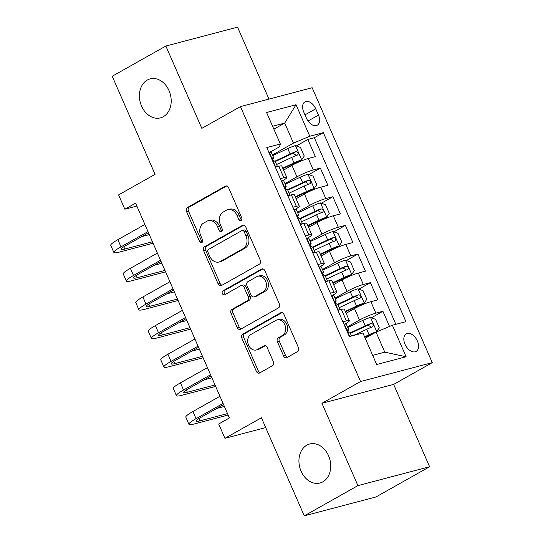 <?xml version="1.0" encoding="UTF-8"?>
<svg xmlns="http://www.w3.org/2000/svg" width="543" height="543" viewBox="0 0 543 543"><rect width="100%" height="100%" fill="white"/><g stroke="black" fill="none" stroke-linecap="round" stroke-linejoin="round"><path stroke-width="0.81" d="M241.072 220.458A2.165 1.67 -104.8 0 0 241.683 217.662L228.637 187.797A3.095 2.389 -104.8 0 0 225.745 185.991A3.095 2.389 -104.8 0 0 225.304 186.168L187.396 207.528A3.095 2.389 -104.8 0 0 186.514 211.526L199.566 241.397A2.165 1.67 -104.8 0 0 201.589 242.66A2.165 1.67 -104.8 0 0 201.901 242.531A2.165 1.67 -104.8 0 0 202.512 239.734L200.822 235.866A9.896 7.636 -104.8 0 1 203.632 223.078L206.795 221.293A9.896 7.636 -104.8 0 1 208.2 220.723A9.896 7.636 -104.8 0 1 217.465 226.492L219.148 230.361A2.165 1.67 -104.8 0 0 221.177 231.623A2.165 1.67 -104.8 0 0 221.483 231.494A2.165 1.67 -104.8 0 0 222.101 228.698L220.41 224.829A9.896 7.636 -104.8 0 1 223.221 212.041L226.377 210.256A9.896 7.636 -104.8 0 1 227.788 209.686A9.896 7.636 -104.8 0 1 237.047 215.456L238.737 219.324A2.165 1.67 -104.8 0 0 240.766 220.587A2.165 1.67 -104.8 0 0 241.072 220.458M306.822 445.179A20.159 15.557 -104.8 0 0 300.367 469.39A20.159 15.557 -104.8 0 0 319.963 483.005A20.159 15.557 -104.8 0 0 322.834 481.838A20.159 15.557 -104.8 0 0 329.289 457.627A20.159 15.557 -104.8 0 0 309.693 444.011A20.159 15.557 -104.8 0 0 306.822 445.179M147.296 80.045A20.159 15.557 -104.8 0 0 140.847 104.256A20.159 15.557 -104.8 0 0 160.443 117.872A20.159 15.557 -104.8 0 0 163.314 116.704A20.159 15.557 -104.8 0 0 169.762 92.5A20.159 15.557 -104.8 0 0 150.167 78.878A20.159 15.557 -104.8 0 0 147.296 80.045M417.404 341.011A10.079 6.285 60.6 0 0 406.252 333.864A10.079 6.285 60.6 0 0 405.003 344.276A10.079 6.285 60.6 0 0 416.148 351.423A10.079 6.285 60.6 0 0 417.404 341.011M283.609 355.964A3.095 2.389 -104.8 0 0 286.5 357.769A3.095 2.389 -104.8 0 0 286.942 357.593L297.578 351.599A3.095 2.389 -104.8 0 0 298.453 347.601L283.962 314.431A3.095 2.389 -104.8 0 0 281.07 312.625A3.095 2.389 -104.8 0 0 280.629 312.802L242.721 334.169A3.095 2.389 -104.8 0 0 241.839 338.167L256.337 371.331A3.095 2.389 -104.8 0 0 259.228 373.136A3.095 2.389 -104.8 0 0 259.669 372.96L272.511 365.717A3.095 2.389 -104.8 0 0 273.394 361.719L267.19 347.527A3.095 2.389 -104.8 0 0 264.298 345.721A3.095 2.389 -104.8 0 0 263.857 345.898L257.484 349.488A8.274 6.38 -104.8 0 1 256.31 349.97A8.274 6.38 -104.8 0 1 248.266 344.384A8.274 6.38 -104.8 0 1 250.914 334.454L275.871 320.39A8.274 6.38 -104.8 0 1 277.052 319.908A8.274 6.38 -104.8 0 1 285.089 325.495A8.274 6.38 -104.8 0 1 282.441 335.431L278.281 337.773A3.095 2.389 -104.8 0 0 277.405 341.771L283.609 355.964L285.543 355.455A3.095 2.389 -104.8 0 0 287.512 357.267M268.982 99.091L237.556 27.15L165.859 46.033L112.218 76.258L155.074 174.344L118.598 194.896L124.856 209.218L135.58 203.17L229.417 417.954L218.686 424.002L224.945 438.316L265.71 427.585M357.912 485.625L429.608 466.742L393.634 384.403L321.945 403.293L357.912 485.625L304.27 515.85L261.421 417.764L224.945 438.316M321.945 403.293L360.566 381.525L240.454 106.604L312.144 87.722L432.255 362.643L360.566 381.525M165.859 46.033L201.833 128.365L240.454 106.604M259.384 264.176A3.095 2.389 -104.8 0 0 260.26 260.178L245.769 227.008A3.095 2.389 -104.8 0 0 242.877 225.202A3.095 2.389 -104.8 0 0 242.436 225.386L204.528 246.746A3.095 2.389 -104.8 0 0 203.645 250.744L218.137 283.914A3.095 2.389 -104.8 0 0 221.035 285.713A3.095 2.389 -104.8 0 0 221.476 285.537L259.384 264.176M264.869 270.719L279.36 303.89A3.095 2.389 -104.8 0 1 278.478 307.888L240.569 329.248A3.095 2.389 -104.8 0 1 240.128 329.425A3.095 2.389 -104.8 0 1 237.237 327.626L231.033 313.426A3.095 2.389 -104.8 0 1 231.915 309.429L247.289 300.768A3.095 2.389 -104.8 0 0 248.165 296.77L244.051 287.349A3.095 2.389 -104.8 0 0 241.16 285.55A3.095 2.389 -104.8 0 0 240.719 285.727L224.714 294.747A2.165 1.67 -104.8 0 1 224.402 294.869A2.165 1.67 -104.8 0 1 222.297 293.41A2.165 1.67 -104.8 0 1 222.99 290.81L261.529 269.09A3.095 2.389 -104.8 0 1 261.97 268.914A3.095 2.389 -104.8 0 1 264.869 270.719M429.608 466.742L375.966 496.967L304.27 515.85M389.541 326.438L382.924 311.282L371.371 317.791M347.486 326.805L359.514 320.024A12.598 1.581 -23.6 0 1 375.851 313.148L370.842 301.691L377.914 299.824L370.407 282.645L358.862 289.154M334.977 298.161L347.004 291.387A12.598 1.581 -23.6 0 1 363.335 284.505L358.332 273.054L365.405 271.188L357.898 254.009L346.353 260.518M322.461 269.525L334.495 262.751A12.598 1.581 -23.6 0 1 350.826 255.868L345.823 244.418L352.896 242.551L345.389 225.372L333.836 231.875M309.951 240.888L321.979 234.108A12.598 1.581 -23.6 0 1 338.316 227.232L333.307 215.775L340.38 213.915L332.873 196.729L321.327 203.238M297.442 212.252L309.469 205.471A12.598 1.581 -23.6 0 1 325.8 198.595L320.798 187.138L327.87 185.278L320.363 168.092L313.291 169.959A12.598 1.581 156.4 0 0 296.96 176.835L284.932 183.615M308.818 174.602L320.363 168.092M370.842 301.691A12.598 1.581 156.4 0 0 354.511 308.567L346.129 313.291M358.332 273.054A12.598 1.581 156.4 0 0 342.002 279.93L333.619 284.654M345.823 244.418A12.598 1.581 156.4 0 0 329.486 251.294L321.103 256.018M333.307 215.775A12.598 1.581 156.4 0 0 316.976 222.657L308.594 227.381M320.798 187.138A12.598 1.581 156.4 0 0 304.467 194.014L296.084 198.745M303.727 111.973L306.476 118.272A9.767 6.088 60.6 0 0 317.282 125.195A9.767 6.088 60.6 0 0 318.49 115.109L315.741 108.81A9.767 6.088 60.6 0 0 304.942 101.88A9.767 6.088 60.6 0 0 303.727 111.973M372.681 355.366L384.79 352.176L376.034 332.126L392.365 325.25L405.933 321.68L323.356 132.668L309.788 136.239L293.458 143.121L272.416 154.972M392.365 325.25L406.13 356.751L376.679 364.509L362.914 333.008L349.353 336.579L266.776 147.574L280.337 143.997L266.579 112.496L296.03 104.738L309.788 136.239M344.534 324.28L345.565 323.696A12.598 1.581 -23.6 0 0 349.359 320.696L344.357 309.238A12.598 1.581 156.4 0 0 341.391 309.449L337.902 310.365M332.024 295.643L333.056 295.059A12.598 1.581 -23.6 0 0 336.85 292.059L331.848 280.602A12.598 1.581 156.4 0 0 328.882 280.812L325.386 281.729M319.508 267.007L320.54 266.423A12.598 1.581 -23.6 0 0 324.341 263.416L319.332 251.966A12.598 1.581 156.4 0 0 316.372 252.169L312.877 253.092M306.999 238.363L308.03 237.786A12.598 1.581 -23.6 0 0 311.825 234.78L306.822 223.329A12.598 1.581 156.4 0 0 303.856 223.533L300.367 224.456M294.489 209.727L295.521 209.15A12.598 1.581 -23.6 0 0 299.315 206.143L294.313 194.686A12.598 1.581 156.4 0 0 291.347 194.896L287.851 195.819M395.861 324.327L314.343 137.746L307.854 139.456L315.361 156.642L308.288 158.502A12.598 1.581 156.4 0 0 291.951 165.377L283.568 170.102M281.973 181.09L283.005 180.507A12.598 1.581 156.4 0 0 286.806 177.507A12.598 1.581 156.4 0 0 283.84 177.717L280.344 178.633M286.806 177.507L281.797 166.049A12.598 1.581 156.4 0 0 278.837 166.26L275.342 167.176M342.904 321.823L346.4 320.906A12.598 1.581 -23.6 0 1 349.359 320.696M330.395 293.186L333.884 292.263A12.598 1.581 -23.6 0 1 336.85 292.059M317.879 264.55L321.375 263.626A12.598 1.581 -23.6 0 1 324.341 263.416M305.37 235.913L308.865 234.99A12.598 1.581 -23.6 0 1 311.825 234.78M292.86 207.27L296.349 206.354A12.598 1.581 -23.6 0 1 299.315 206.143M325.8 198.595L332.873 196.729M338.316 227.232L345.389 225.372M350.826 255.868L357.898 254.009M363.335 284.505L370.407 282.645M375.851 313.148L382.924 311.282M376.034 332.126L365.201 338.235M293.458 143.121L284.702 123.071L272.593 126.261M273.862 129.18L284.702 123.071L296.03 104.738M269.464 152.454L279.509 146.793L280.337 143.997M393.634 384.403L432.255 362.643M124.856 209.218L136.843 206.062M296.302 145.965L307.854 139.456M314.343 137.746L323.356 132.668M406.13 356.751L384.79 352.176M241.621 219.908A2.165 1.67 -104.8 0 1 240.678 218.809L238.988 214.947A9.896 7.636 -104.8 0 0 229.73 209.177L227.788 209.686M208.2 220.723L210.141 220.214A9.896 7.636 -104.8 0 1 219.399 225.983L221.089 229.845A2.165 1.67 -104.8 0 0 222.033 230.945M226.669 185.984L189.331 207.019A3.095 2.389 -104.8 0 0 188.455 211.017L201.501 240.888A2.165 1.67 -104.8 0 0 202.451 241.981M243.8 225.196L206.462 246.237A3.095 2.389 -104.8 0 0 205.587 250.235L220.078 283.398A3.095 2.389 -104.8 0 0 222.046 285.211M244.174 231.759A2.165 1.67 -104.8 0 0 242.144 230.497A2.165 1.67 -104.8 0 0 241.839 230.626L208.56 249.373A2.165 1.67 -104.8 0 0 207.949 252.176L209.727 256.248A9.896 7.636 -104.8 0 0 218.985 262.018A9.896 7.636 -104.8 0 0 220.397 261.448L243.142 248.626A9.896 7.636 -104.8 0 0 245.952 235.838L244.174 231.759L246.108 231.25A2.165 1.67 -104.8 0 0 244.085 229.988L242.144 230.497M218.985 262.018L220.926 261.509A9.896 7.636 -104.8 0 0 222.338 260.939L220.397 261.448M246.108 231.25L247.893 235.329A9.896 7.636 -104.8 0 1 245.083 248.117L222.338 260.939M241.16 285.55L243.094 285.041A3.095 2.389 -104.8 0 1 245.986 286.84L250.106 296.261A3.095 2.389 -104.8 0 1 249.223 300.259L233.85 308.919A3.095 2.389 -104.8 0 0 232.974 312.917L239.171 327.11A3.095 2.389 -104.8 0 0 241.14 328.922M262.9 268.907L224.931 290.301A2.165 1.67 -104.8 0 0 224.11 292.372A2.165 1.67 -104.8 0 0 225.494 294.306M263.24 291.774A8.274 6.38 -104.8 0 0 265.887 281.844A8.274 6.38 -104.8 0 0 257.85 276.258A8.274 6.38 -104.8 0 0 256.669 276.74L247.879 281.695A3.095 2.389 -104.8 0 0 246.997 285.693L251.11 295.107A3.095 2.389 -104.8 0 0 254.009 296.912A3.095 2.389 -104.8 0 0 254.45 296.729L263.24 291.774L265.181 291.265A8.274 6.38 -104.8 0 0 267.828 281.335A8.274 6.38 -104.8 0 0 259.785 275.749L257.85 276.258M254.009 296.912L255.943 296.397A3.095 2.389 -104.8 0 0 256.384 296.22L254.45 296.729M265.181 291.265L256.384 296.22M277.052 319.908L278.987 319.399A8.274 6.38 -104.8 0 1 287.03 324.986A8.274 6.38 -104.8 0 1 284.383 334.916L280.222 337.264A3.095 2.389 -104.8 0 0 279.34 341.262L285.543 355.455M256.31 349.97L258.244 349.461A8.274 6.38 -104.8 0 0 259.425 348.979L257.484 349.488M265.222 345.715L259.425 348.979M281.993 312.619L244.655 333.653A3.095 2.389 -104.8 0 0 243.78 337.651L258.271 370.821A3.095 2.389 -104.8 0 0 260.24 372.634M282.944 168.669L294.998 163.009A4.256 0.536 156.4 0 1 298.833 161.522L301.623 159.947L304.25 156.065L300.496 147.472L295.372 145.626A8.349 1.052 156.4 0 0 287.749 148.578L272.708 155.644M301.623 159.947A8.349 1.052 156.4 0 0 294.001 162.893L282.733 168.187M276.591 164.515L291.625 157.456A8.349 1.052 -23.6 0 1 297.53 155.04C298.874 153.302 298.372 152.155 296.03 151.599A8.349 1.052 156.4 0 0 290.125 154.015L274.996 161.122M275.294 161.563L291.123 154.131A4.256 0.536 -23.6 0 1 292.942 153.343L295.514 154.83M275.077 166.579L275.661 166.789A8.349 1.052 -23.6 0 1 277.48 166.613M275.661 166.789L275.267 167.006M269.009 152.692L269.403 152.468A8.349 1.052 -23.6 0 1 271.276 152.352L273.652 157.796A8.349 1.052 156.4 0 0 272.973 157.674L272.857 157.714M269.403 152.468L269.111 152.909M153.072 243.216L119.433 252.074A23.627 2.973 -23.6 0 1 113.874 252.468L110.745 245.307A23.627 2.973 -23.6 0 1 117.865 239.673L144.879 224.456M113.874 252.468A23.627 2.973 -23.6 0 1 120.987 246.834L148.008 231.61M272.606 158.923L273.143 158.488A8.349 1.052 156.4 0 0 273.652 157.796M272.756 157.796L272.973 157.674C272.328 159.018 272.83 160.158 274.473 161.115A8.349 1.052 -23.6 0 1 275.152 161.23L277.5 166.613M148.517 232.777L125.833 245.558A15.754 1.982 156.4 0 0 121.089 249.312A15.754 1.982 156.4 0 0 124.795 249.054L152.447 241.771M141.709 236.612L149.318 234.61M295.453 197.313L307.514 191.645A4.256 0.536 156.4 0 1 311.349 190.159L314.139 188.584L316.759 184.701L313.006 176.108L307.881 174.269A8.349 1.052 156.4 0 0 300.259 177.215L285.218 184.281M314.139 188.584A8.349 1.052 156.4 0 0 306.517 191.53L295.243 196.824M289.1 193.159L304.134 186.093A8.349 1.052 -23.6 0 1 310.039 183.677C311.383 181.939 310.888 180.792 308.539 180.242A8.349 1.052 156.4 0 0 302.634 182.652L287.505 189.765M287.81 190.206L303.632 182.767A4.256 0.536 -23.6 0 1 305.451 181.98L308.024 183.466M307.969 225.949L320.024 220.282A4.256 0.536 156.4 0 1 323.859 218.795L326.648 217.22L329.275 213.338L325.522 204.745L320.39 202.906A8.349 1.052 156.4 0 0 312.768 205.851L297.734 212.917M326.648 217.22A8.349 1.052 156.4 0 0 319.026 220.173L307.759 225.467M301.609 221.795L316.65 214.729A8.349 1.052 -23.6 0 1 322.556 212.313C323.899 210.575 323.397 209.435 321.056 208.879A8.349 1.052 156.4 0 0 315.15 211.295L300.021 218.401M300.32 218.843L316.148 211.403A4.256 0.536 -23.6 0 1 317.967 210.616L320.54 212.103M320.479 254.586L332.533 248.918A4.256 0.536 156.4 0 1 336.368 247.432L339.158 245.864L341.785 241.974L338.031 233.381L332.907 231.542A8.349 1.052 156.4 0 0 325.284 234.488L310.243 241.554M339.158 245.864A8.349 1.052 156.4 0 0 331.535 248.809L320.268 254.104M314.119 250.432L329.16 243.366A8.349 1.052 -23.6 0 1 335.065 240.949C336.409 239.219 335.907 238.072 333.565 237.515A8.349 1.052 156.4 0 0 327.66 239.931L312.53 247.038M312.829 247.479L328.658 240.047A4.256 0.536 -23.6 0 1 330.477 239.253L333.049 240.746M332.988 283.222L345.049 277.561A4.256 0.536 156.4 0 1 348.884 276.068L351.674 274.5L354.294 270.611L350.54 262.025L345.416 260.178A8.349 1.052 156.4 0 0 337.794 263.124L322.752 270.19M351.674 274.5A8.349 1.052 156.4 0 0 344.052 277.446L332.778 282.74M326.635 279.068L341.669 272.002A8.349 1.052 -23.6 0 1 347.574 269.586C348.918 267.855 348.423 266.708 346.074 266.151A8.349 1.052 156.4 0 0 340.169 268.568L325.04 275.674M325.345 276.115L341.167 268.683A4.256 0.536 -23.6 0 1 342.986 267.896L345.558 269.382M287.593 195.215L288.17 195.426A8.349 1.052 -23.6 0 1 289.996 195.256L287.661 189.867A8.349 1.052 -23.6 0 0 286.982 189.751C285.34 188.794 284.837 187.654 285.482 186.31L285.367 186.351M288.17 195.426L287.776 195.643M281.525 181.328L281.919 181.104A8.349 1.052 -23.6 0 1 283.785 180.995L286.161 186.432A8.349 1.052 156.4 0 0 285.482 186.31L285.265 186.432M281.919 181.104L281.62 181.545M165.588 271.853L131.942 280.711A23.627 2.973 -23.6 0 1 126.383 281.104L123.254 273.944A23.627 2.973 -23.6 0 1 130.374 268.317L157.389 253.092M126.383 281.104A23.627 2.973 -23.6 0 1 133.503 275.471L160.518 260.253M285.123 187.559L285.652 187.131A8.349 1.052 156.4 0 0 286.161 186.432M161.027 261.414L138.343 274.195A15.754 1.982 156.4 0 0 133.598 277.955A15.754 1.982 156.4 0 0 137.304 277.69L164.957 270.407M154.219 265.255L161.828 263.246M300.103 223.852L300.686 224.062A8.349 1.052 -23.6 0 1 302.505 223.892L300.177 218.51A8.349 1.052 -23.6 0 0 299.498 218.388C297.856 217.438 297.354 216.29 297.992 214.953L297.876 214.987M300.686 224.062L300.293 224.286M294.034 209.965L294.428 209.741A8.349 1.052 -23.6 0 1 296.295 209.632L298.67 215.069A8.349 1.052 156.4 0 0 297.992 214.953L297.774 215.076M294.428 209.741L294.13 210.182M178.097 300.489L144.452 309.354A23.627 2.973 -23.6 0 1 138.893 309.741L135.77 302.58A23.627 2.973 -23.6 0 1 142.884 296.953L169.905 281.729M138.893 309.741A23.627 2.973 -23.6 0 1 146.013 304.114L173.027 288.89M297.632 216.202L298.168 215.768A8.349 1.052 156.4 0 0 298.67 215.069M173.536 290.057L150.859 302.838A15.754 1.982 156.4 0 0 146.115 306.591A15.754 1.982 156.4 0 0 149.82 306.327L177.466 299.044M166.735 293.892L174.337 291.89M312.612 252.488L313.196 252.699A8.349 1.052 -23.6 0 1 315.015 252.529M313.196 252.699L312.802 252.923M306.544 238.601L306.938 238.384A8.349 1.052 -23.6 0 1 308.811 238.268L311.187 243.712A8.349 1.052 156.4 0 0 310.508 243.59L310.392 243.624M306.938 238.384L306.639 238.825M190.607 329.126L156.968 337.99A23.627 2.973 -23.6 0 1 151.409 338.377L148.28 331.223A23.627 2.973 -23.6 0 1 155.4 325.59L182.414 310.365M151.409 338.377A23.627 2.973 -23.6 0 1 158.522 332.75L185.543 317.526M310.141 244.839L310.677 244.404A8.349 1.052 156.4 0 0 311.187 243.712M310.291 243.712L310.508 243.59C309.863 244.927 310.365 246.074 312.008 247.024A8.349 1.052 -23.6 0 1 312.687 247.146L315.035 252.522M186.052 318.693L163.368 331.474A15.754 1.982 156.4 0 0 158.624 335.228A15.754 1.982 156.4 0 0 162.33 334.97L189.982 327.687M179.244 322.528L186.853 320.526M325.128 281.125L325.705 281.335A8.349 1.052 -23.6 0 1 327.531 281.165L325.196 275.783A8.349 1.052 -23.6 0 0 324.517 275.661C322.875 274.71 322.372 273.563 323.017 272.226L322.902 272.26M325.705 281.335L325.311 281.559M319.06 267.237L319.454 267.02A8.349 1.052 -23.6 0 1 321.32 266.905L323.696 272.348A8.349 1.052 156.4 0 0 323.017 272.226L322.8 272.348M319.454 267.02L319.155 267.461M203.123 357.762L169.477 366.627A23.627 2.973 -23.6 0 1 163.918 367.02L160.789 359.86A23.627 2.973 -23.6 0 1 167.909 354.226L194.923 339.002M163.918 367.02A23.627 2.973 -23.6 0 1 171.038 361.387L198.052 346.162M322.657 273.475L323.187 273.041A8.349 1.052 156.4 0 0 323.696 272.348M198.562 347.33L175.878 360.111A15.754 1.982 156.4 0 0 171.133 363.864A15.754 1.982 156.4 0 0 174.839 363.606L202.491 356.323M191.754 351.165L199.362 349.163M345.504 311.858L357.559 306.198A4.256 0.536 156.4 0 1 361.394 304.711L364.183 303.137L366.81 299.254L363.057 290.661L357.925 288.815A8.349 1.052 156.4 0 0 350.303 291.767L335.269 298.833M364.183 303.137A8.349 1.052 156.4 0 0 356.561 306.082L345.294 311.377M339.144 307.705L354.185 300.646A8.349 1.052 -23.6 0 1 360.09 298.229C361.434 296.492 360.932 295.344 358.584 294.788A8.349 1.052 156.4 0 0 352.685 297.204L337.556 304.311M337.855 304.752L353.683 297.32A4.256 0.536 -23.6 0 1 355.502 296.532L358.075 298.019M337.637 309.768L338.221 309.978A8.349 1.052 -23.6 0 1 340.04 309.802L337.712 304.419A8.349 1.052 -23.6 0 0 337.033 304.297C335.391 303.347 334.888 302.2 335.526 300.863L335.411 300.903M338.221 309.978L337.827 310.196M331.569 295.881L331.963 295.657A8.349 1.052 -23.6 0 1 333.83 295.541L336.205 300.985A8.349 1.052 156.4 0 0 335.526 300.863L335.309 300.985M331.963 295.657L331.664 296.098M215.632 386.406L181.986 395.263A23.627 2.973 -23.6 0 1 176.427 395.657L173.305 388.496A23.627 2.973 -23.6 0 1 180.419 382.863L207.433 367.645M176.427 395.657A23.627 2.973 -23.6 0 1 183.548 390.023L210.562 374.799M335.167 302.112L335.703 301.677A8.349 1.052 156.4 0 0 336.205 300.985M211.071 375.966L188.394 388.747A15.754 1.982 156.4 0 0 183.649 392.501A15.754 1.982 156.4 0 0 187.355 392.243L215.001 384.96M204.263 379.801L211.872 377.799M376.163 332.072L379.319 327.891L375.566 319.298L370.441 317.458A8.349 1.052 156.4 0 0 362.819 320.404L347.778 327.47M373.842 333.361A4.256 0.536 156.4 0 0 370.068 334.834L364.794 337.312M376.693 331.773A8.349 1.052 156.4 0 0 369.07 334.719L364.584 336.83M353.459 335.499L366.695 329.282A8.349 1.052 -23.6 0 1 372.6 326.866C373.944 325.128 373.441 323.981 371.1 323.431A8.349 1.052 156.4 0 0 365.195 325.841L350.065 332.954M350.364 333.395L366.192 325.956A4.256 0.536 -23.6 0 1 368.011 325.169L370.584 326.655M344.079 324.517L344.472 324.293A8.349 1.052 -23.6 0 1 346.339 324.185L348.721 329.621A8.349 1.052 156.4 0 0 348.043 329.499L347.927 329.54M344.472 324.293L344.174 324.734M228.141 415.042L194.503 423.9A23.627 2.973 -23.6 0 1 188.944 424.293L185.815 417.133A23.627 2.973 -23.6 0 1 192.935 411.506L219.949 396.281M188.944 424.293A23.627 2.973 -23.6 0 1 196.057 418.66L223.078 403.442M347.676 330.748L348.212 330.32A8.349 1.052 156.4 0 0 348.721 329.621M347.825 329.621L348.043 329.499C347.398 330.843 347.9 331.983 349.543 332.94A8.349 1.052 -23.6 0 1 350.221 333.056L351.511 336.015M223.587 404.603L200.903 417.384A15.754 1.982 156.4 0 0 196.159 421.144A15.754 1.982 156.4 0 0 199.865 420.879L227.51 413.596M216.779 408.445L224.388 406.435M359.514 320.024L354.511 308.567M347.004 291.387L342.002 279.93M334.495 262.751L329.486 251.294M321.979 234.108L316.976 222.657M309.469 205.471L304.467 194.014M296.96 176.835L291.951 165.377M283.84 177.717L278.837 166.26M346.4 320.906L341.391 309.449M333.884 292.263L328.882 280.812M321.375 263.626L316.372 252.169M308.865 234.99L303.856 223.533M296.349 206.354L291.347 194.896M313.291 169.959L308.288 158.502M304.99 114.865L315.741 108.81M308.024 121.008L318.49 115.109M238.988 214.947L237.047 215.456M221.089 229.845L219.148 230.361M219.399 225.983L217.465 226.492M201.501 240.888L199.566 241.397M188.455 211.017L186.514 211.526M189.331 207.019L187.396 207.528M226.214 185.93L225.304 186.168M240.678 218.809L238.737 219.324M220.078 283.398L218.137 283.914M205.587 250.235L203.645 250.744M206.462 246.237L204.528 246.746M243.345 225.141L242.436 225.386M245.083 248.117L243.142 248.626M247.893 235.329L245.952 235.838M239.171 327.11L237.237 327.626M232.974 312.917L231.033 313.426M233.85 308.919L231.915 309.429M249.223 300.259L247.289 300.768M250.106 296.261L248.165 296.77M245.986 286.84L244.051 287.349M224.931 290.301L222.99 290.81M262.445 268.853L261.529 269.09M279.34 341.262L277.405 341.771M280.222 337.264L278.281 337.773M284.383 334.916L282.441 335.431M264.767 345.66L263.857 345.898M258.271 370.821L256.337 371.331M243.78 337.651L241.839 338.167M244.655 333.653L242.721 334.169M281.539 312.564L280.629 312.802M301.691 159.852L295.501 145.673M290.125 154.015L287.749 148.578M294.001 162.893L291.625 157.456M292.942 153.343L296.03 151.599M269.342 152.563L275.532 166.742M117.865 239.673L120.987 246.834M123.797 246.773L124.795 249.054M314.2 188.489L308.01 174.31M302.634 182.652L300.259 177.215M306.517 191.53L304.134 186.093M305.451 181.98L308.539 180.242M326.716 217.125L320.519 202.953M315.15 211.295L312.768 205.851M319.026 220.173L316.65 214.729M317.967 210.616L321.056 208.879M339.226 245.762L333.035 231.589M327.66 239.931L325.284 234.488M331.535 248.809L329.16 243.366M330.477 239.253L333.565 237.515M351.735 274.398L345.545 260.226M340.169 268.568L337.794 263.124M344.052 277.446L341.669 272.002M342.986 267.896L346.074 266.151M281.851 181.199L288.048 195.378M130.374 268.317L133.503 275.471M136.307 275.41L137.304 277.69M294.36 209.842L300.557 224.015M142.884 296.953L146.013 304.114M148.823 304.046L149.82 306.327M306.876 238.479L313.067 252.651M155.4 325.59L158.522 332.75M161.332 332.683L162.33 334.97M319.386 267.115L325.583 281.294M167.909 354.226L171.038 361.387M173.841 361.326L174.839 363.606M364.251 303.042L358.054 288.862M352.685 297.204L350.303 291.767M356.561 306.082L354.185 300.646M355.502 296.532L358.584 294.788M331.895 295.752L338.092 309.931M180.419 382.863L183.548 390.023M186.358 389.962L187.355 392.243M376.761 331.678L370.57 317.499M365.195 325.841L362.819 320.404M369.07 334.719L366.695 329.282M368.011 325.169L371.1 323.431M344.411 324.388L349.699 336.49M192.935 411.506L196.057 418.66M198.867 418.599L199.865 420.879"/></g></svg>
